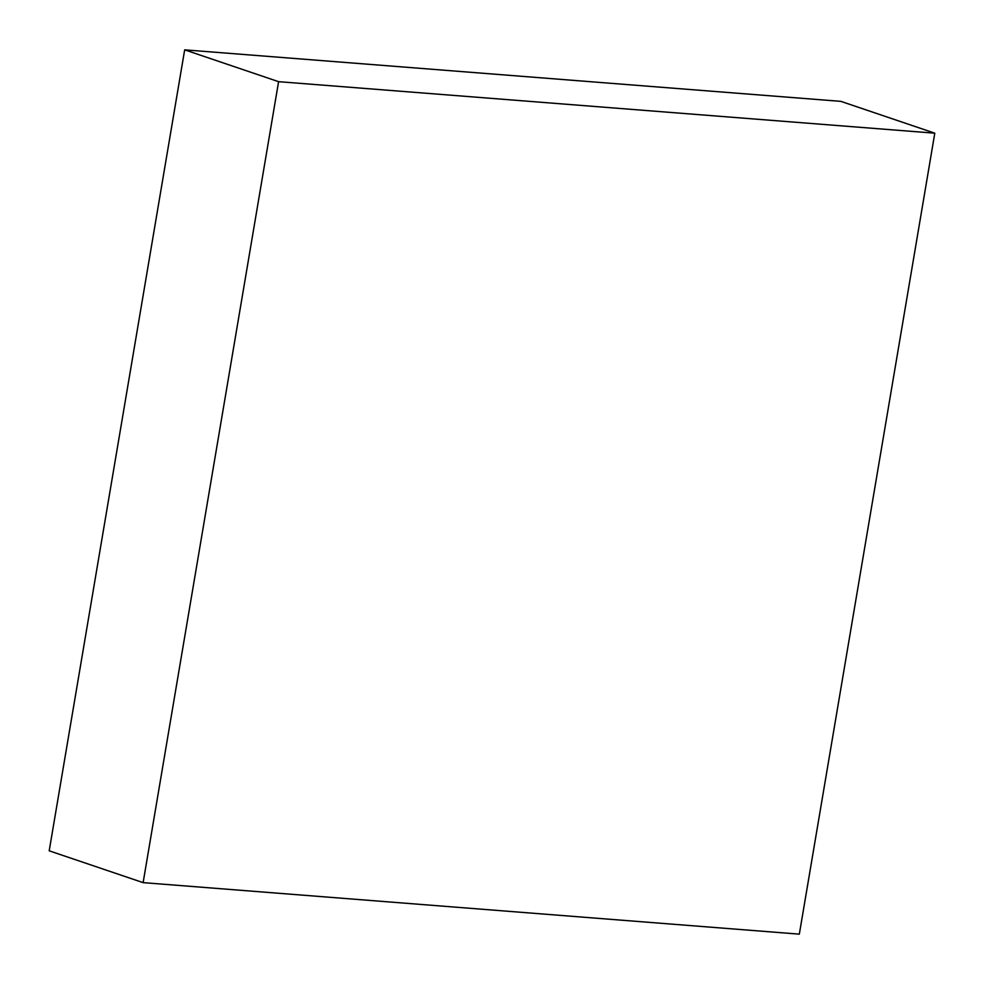 <?xml version="1.0" encoding="UTF-8"?>
<svg xmlns="http://www.w3.org/2000/svg" width="984" height="984" viewBox="0 0 984 984"><rect width="100%" height="100%" fill="white"/><g stroke="black" fill="none" stroke-linecap="round" stroke-linejoin="round"><path stroke-width="1.48" d="M934.8 133.184L840.877 101.364L184.672 49.852L49.2 850.816L143.123 882.636L799.328 934.148L934.8 133.184L278.595 81.672L184.672 49.852M278.595 81.672L143.123 882.636"/></g></svg>
